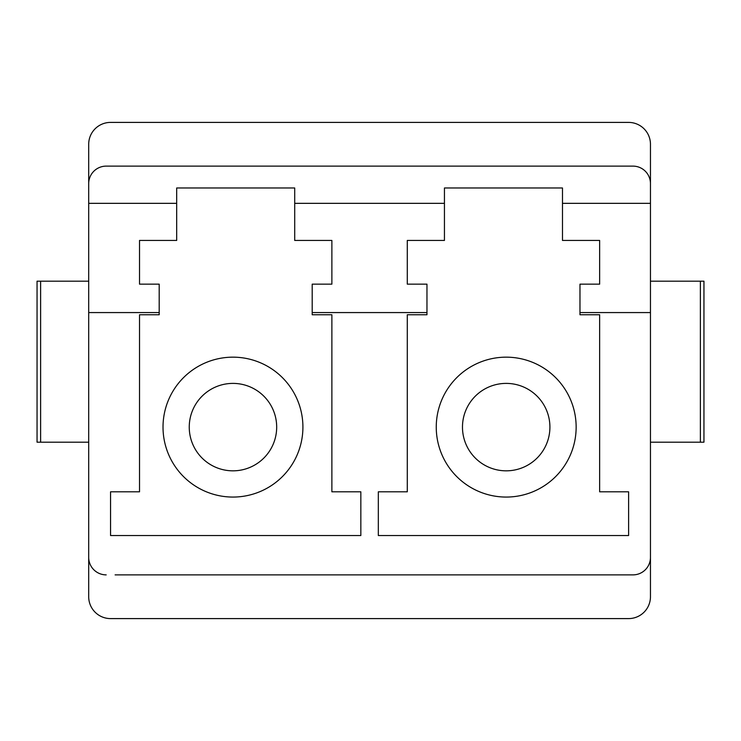 <?xml version="1.0" encoding="UTF-8"?>
<svg xmlns="http://www.w3.org/2000/svg" width="741" height="741" viewBox="0 0 741 741"><rect width="100%" height="100%" fill="white"/><g stroke="black" fill="none" stroke-linecap="round" stroke-linejoin="round"><path stroke-width="1.11" d="M549.915 427.112A43.719 43.719 0 0 1 506.196 470.831A43.719 43.719 0 0 1 462.477 427.112A43.719 43.719 0 0 1 506.196 383.393A43.719 43.719 0 0 1 549.915 427.112M436.254 427.112A69.95 69.95 0 0 1 506.196 357.162A69.95 69.95 0 0 1 576.146 427.112A69.95 69.95 0 0 1 506.196 497.063A69.95 69.95 0 0 1 436.254 427.112M276.68 427.112A43.719 43.719 0 0 1 232.97 470.831A43.719 43.719 0 0 1 189.251 427.112A43.719 43.719 0 0 1 232.97 383.393A43.719 43.719 0 0 1 276.68 427.112M163.02 427.112A69.95 69.95 0 0 1 232.97 357.162A69.95 69.95 0 0 1 302.912 427.112A69.95 69.95 0 0 1 232.97 497.063A69.95 69.95 0 0 1 163.02 427.112M88.698 183.611L88.698 144.263A21.86 21.86 0 0 1 110.557 122.404L628.609 122.404A21.86 21.86 0 0 1 650.459 144.263L650.459 183.611A17.488 17.488 0 0 0 632.981 166.123L106.185 166.123A17.488 17.488 0 0 0 88.698 183.611L88.698 596.737A21.86 21.86 0 0 0 110.557 618.596L628.609 618.596A21.86 21.86 0 0 0 650.459 596.737L650.459 526.786M650.459 183.611L650.459 557.389A17.488 17.488 0 0 1 632.981 574.877L115.105 574.877M106.185 574.877A17.488 17.488 0 0 1 88.698 557.389L88.698 526.786M625.895 574.877L632.981 574.877M88.698 312.572L159.195 312.572L159.195 284.155L139.521 284.155L139.521 240.445L176.682 240.445L176.682 187.982L294.714 187.982L294.714 240.445L331.875 240.445L331.875 284.155L312.202 284.155L312.202 312.572L426.964 312.572L426.964 314.758L407.291 314.758L407.291 491.811L378.327 491.811L378.327 535.53L628.609 535.53L628.609 491.811L599.645 491.811L599.645 314.758L579.971 314.758L579.971 312.572L650.459 312.572M426.964 312.572L426.964 284.155L407.291 284.155L407.291 240.445L444.443 240.445L444.443 187.982L562.484 187.982L562.484 240.445L599.645 240.445L599.645 284.155L579.971 284.155L579.971 312.572M159.195 312.572L159.195 314.758L139.521 314.758L139.521 491.811L110.557 491.811L110.557 535.53L360.839 535.53L360.839 491.811L331.875 491.811L331.875 314.758L312.202 314.758L312.202 312.572M294.714 187.982L176.682 187.982M139.521 240.445L139.521 284.155M331.875 284.155L331.875 240.445M562.484 187.982L444.443 187.982M599.645 284.155L599.645 240.445M407.291 240.445L407.291 284.155M88.698 281.182L37.05 281.182L37.05 442.182L88.698 442.182M650.459 281.182L703.95 281.182L703.95 442.182L650.459 442.182M650.459 203.34L562.484 203.34M176.682 203.34L88.698 203.34M444.443 203.34L294.714 203.34M40.625 281.182L40.625 442.182M700.375 281.182L700.375 442.182"/></g></svg>
